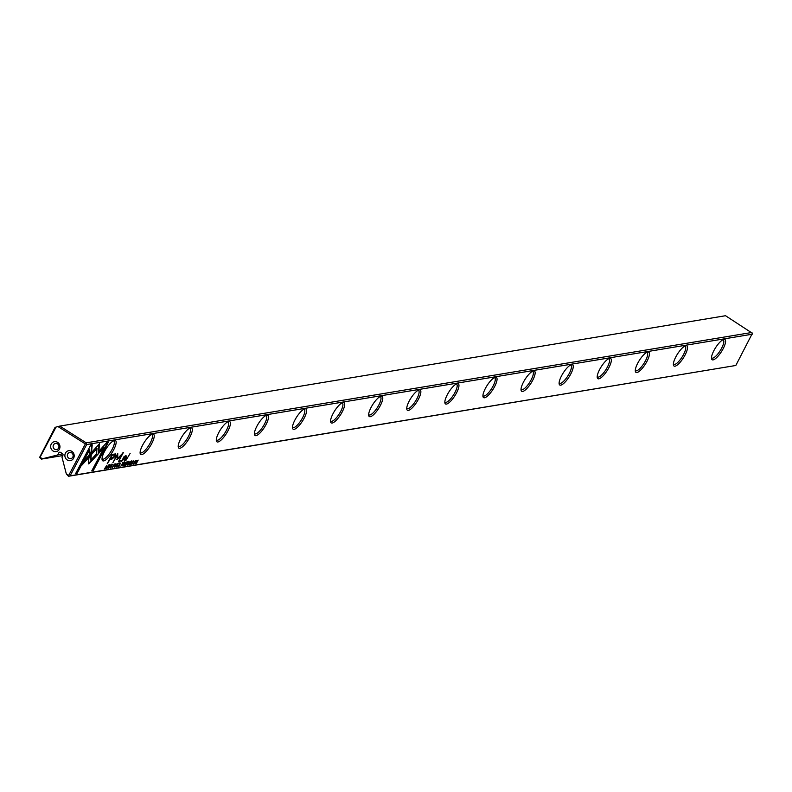 <?xml version="1.0" encoding="UTF-8"?>
<svg xmlns="http://www.w3.org/2000/svg" width="792" height="792" viewBox="0 0 792 792"><rect width="100%" height="100%" fill="white"/><g stroke="black" fill="none" stroke-linecap="round" stroke-linejoin="round"><path stroke-width="1.19" d="M114.622 467.191L117.107 463.597L114.791 466.666L115.622 463.845L114.424 467.072M98.594 453.559L99.544 443.639L84.091 460.736L81.566 465.498L97.02 448.411L96.287 456.083L98.594 453.559L96.357 455.301M99.059 444.173L98.188 453.301M90.734 445.055L75.596 473.636L77.081 473.398L89.704 449.549L89.229 454.598L91.535 452.044L92.228 444.807L90.734 445.055M88.773 463.944L95.763 456.598L95.981 454.39L90.803 460.112L91.258 455.222L88.942 457.786L88.417 463.419M110.534 467.557L112.246 464.35L110.553 466.29L110.316 467.953L111.464 466.854L110.009 467.28M112.157 465.112L112.246 464.35M111.801 464.577L112.088 465.26M123.314 462.568L120.869 466.151L123.196 463.33M106.871 468.478L108.722 464.983L106.712 468.379M124.72 465.518L125.789 465.34L125.166 465.062L126.809 463.33L126.007 463.459L127.621 461.855L126.562 462.033L124.72 465.518M114.305 464.013L112.395 467.617L114.533 464.043M125.186 462.261L122.74 465.844L124.087 464.181L123.948 465.647L125.096 462.964M124.294 464.31L124.245 463.765M124.116 463.686L124.245 464.478M130.383 463.647L130.205 464.656L131.413 463.488L131.225 462.082L132.244 461.825L132.135 461.053L130.967 462.152L131.155 463.577L130.423 464.251M132.076 461.716L132.135 461.053M131.66 461.281L131.987 461.914M131.244 463.379L131.066 461.974M130.106 463.736L129.858 464.439M106.871 442.382L99.297 450.757L99.089 452.965L104.346 447.153L91.733 470.963L93.228 470.715L108.356 442.134L106.871 442.382M752.38 334.184L86.655 444.55L70.092 475.843L735.817 365.478L752.4 333.283L725.531 315.721L59.796 426.086L86.209 442.827L751.945 332.462M637.827 363.023A11.959 3.534 -57.6 0 1 647.51 352.074A11.959 3.534 -57.6 0 1 645.341 364.162A11.959 3.534 -57.6 0 1 635.342 371.29A11.959 3.534 -57.6 0 1 637.827 363.023M447.371 394.594A11.959 3.534 -57.6 0 1 457.063 383.655A11.959 3.534 -57.6 0 1 454.885 395.733A11.959 3.534 -57.6 0 1 444.886 402.861A11.959 3.534 -57.6 0 1 447.371 394.594M104.554 451.43A11.959 3.534 -57.6 0 1 114.246 440.481A11.959 3.534 -57.6 0 1 112.068 452.569A11.959 3.534 -57.6 0 1 102.069 459.697A11.959 3.534 -57.6 0 1 104.554 451.43M218.83 432.482A11.959 3.534 -57.6 0 1 228.512 421.542A11.959 3.534 -57.6 0 1 226.344 433.62A11.959 3.534 -57.6 0 1 216.345 440.748A11.959 3.534 -57.6 0 1 218.83 432.482M371.191 407.227A11.959 3.534 -57.6 0 1 380.883 396.277A11.959 3.534 -57.6 0 1 378.705 408.365A11.959 3.534 -57.6 0 1 368.706 415.493A11.959 3.534 -57.6 0 1 371.191 407.227M599.732 369.329A11.959 3.534 -57.6 0 1 609.424 358.39A11.959 3.534 -57.6 0 1 607.246 370.478A11.959 3.534 -57.6 0 1 597.247 377.606A11.959 3.534 -57.6 0 1 599.732 369.329M333.105 413.533A11.959 3.534 -57.6 0 1 342.788 402.593A11.959 3.534 -57.6 0 1 340.61 414.681A11.959 3.534 -57.6 0 1 330.611 421.809A11.959 3.534 -57.6 0 1 333.105 413.533M561.647 375.646A11.959 3.534 -57.6 0 1 571.329 364.706A11.959 3.534 -57.6 0 1 569.161 376.794A11.959 3.534 -57.6 0 1 559.152 383.922A11.959 3.534 -57.6 0 1 561.647 375.646M256.925 426.165A11.959 3.534 -57.6 0 1 266.607 415.226A11.959 3.534 -57.6 0 1 264.429 427.314A11.959 3.534 -57.6 0 1 254.43 434.432A11.959 3.534 -57.6 0 1 256.925 426.165M295.01 419.849A11.959 3.534 -57.6 0 1 304.692 408.91A11.959 3.534 -57.6 0 1 302.524 420.998A11.959 3.534 -57.6 0 1 292.525 428.125A11.959 3.534 -57.6 0 1 295.01 419.849M485.466 388.278A11.959 3.534 -57.6 0 1 495.148 377.338A11.959 3.534 -57.6 0 1 492.97 389.426A11.959 3.534 -57.6 0 1 482.971 396.545A11.959 3.534 -57.6 0 1 485.466 388.278M409.286 400.91A11.959 3.534 -57.6 0 1 418.968 389.971A11.959 3.534 -57.6 0 1 416.79 402.049A11.959 3.534 -57.6 0 1 406.791 409.177A11.959 3.534 -57.6 0 1 409.286 400.91M180.734 438.798A11.959 3.534 -57.6 0 1 190.427 427.858A11.959 3.534 -57.6 0 1 188.249 439.936A11.959 3.534 -57.6 0 1 178.25 447.064A11.959 3.534 -57.6 0 1 180.734 438.798M714.008 350.391A11.959 3.534 -57.6 0 1 723.7 339.451A11.959 3.534 -57.6 0 1 721.522 351.529A11.959 3.534 -57.6 0 1 711.523 358.657A11.959 3.534 -57.6 0 1 714.008 350.391M142.649 445.114A11.959 3.534 -57.6 0 1 152.331 434.174A11.959 3.534 -57.6 0 1 150.153 446.252A11.959 3.534 -57.6 0 1 140.154 453.38A11.959 3.534 -57.6 0 1 142.649 445.114M523.552 381.962A11.959 3.534 -57.6 0 1 533.244 371.022A11.959 3.534 -57.6 0 1 531.066 383.11A11.959 3.534 -57.6 0 1 521.067 390.228A11.959 3.534 -57.6 0 1 523.552 381.962M675.923 356.707A11.959 3.534 -57.6 0 1 685.605 345.767A11.959 3.534 -57.6 0 1 683.427 357.845A11.959 3.534 -57.6 0 1 673.428 364.973A11.959 3.534 -57.6 0 1 675.923 356.707M115.424 453.945L112.147 454.41L107.207 463.756L109.969 459.548L111.791 459.241L115.305 456.202L115.672 454.024M128.819 464.835L130.67 461.35L128.67 464.736M106.831 465.3L104.504 468.864L105.89 468.26L106.93 465.29M117.226 459.687L121.81 454.628L118.424 461.825L123.295 452.638L117.681 458.439L117.721 453.559L112.85 462.756L117.176 455.39L117.226 459.687L116.454 459.716M127.413 464.755L129.126 461.558L127.433 463.488L127.205 465.161L128.353 464.053L126.898 464.478M129.037 462.31L129.126 461.558M128.68 461.785L128.977 462.469M120.245 463.072L117.8 466.666L119.146 465.003L119.008 466.458L120.156 463.785M119.354 465.122L119.305 464.587M119.176 464.508L119.305 465.3M135.313 460.528L133.403 464.132L135.541 460.558M131.878 464.33L133.729 460.845L131.729 464.231M115.929 466.973L117.008 466.795L116.374 466.518L117.8 465.201L117.226 464.924L117.78 463.855L118.83 463.31L117.77 463.488L115.929 466.973M134.987 463.815L136.759 460.815L136.323 463.587L138.174 460.103L136.462 462.983L136.828 460.33L134.987 463.815M125.77 460.677L130.145 453.37L125.77 460.677M108.425 467.28L108.256 468.3L109.464 467.132L109.276 465.716L110.296 465.468L110.177 464.696L109.019 465.785L109.207 467.211L108.464 467.884M108.831 466.458L109.207 467.211M110.118 465.359L110.177 464.696M109.702 464.924L110.038 465.557M109.286 467.023L109.108 465.617M108.157 467.369L107.9 468.072M119.641 461.696L120.869 460.498L119.641 461.696M125.195 456.37L125.591 458.132L124.096 460.954L124.651 460.865L126.225 457.885L126.086 455.935L124.314 457.123L124.74 456.261L124.186 456.35L121.562 461.38L125.928 456.657L125.077 456.4M126.591 455.984L126.086 455.935M62.796 455.558L41.412 459.103L39.6 457.43L55.044 427.393L56.044 427.076L40.046 457.281L42.412 458.786L62.627 453.757M735.817 365.478L68.498 476.279L66.32 473.943L68.686 475.438L85.368 443.936L57.945 426.551L56.044 427.076M51.252 444.065A5.039 4.653 -99.4 0 0 55.361 451.668A5.039 4.653 -99.4 0 0 59.321 444.193A5.039 4.653 -99.4 0 0 51.252 444.065M73.597 458.231A5.039 4.653 80.6 0 1 65.518 458.103A5.039 4.653 80.6 0 1 69.478 450.628A5.039 4.653 80.6 0 1 73.597 458.231M60.647 452.48L58.846 452.776A1.257 1.158 80.6 0 1 60.43 452.341L62.469 453.628A1.257 1.158 80.6 0 1 62.905 455.351L61.974 457.113L66.32 473.943M58.846 452.776L57.915 454.529M42.412 458.786L41.412 459.103M57.945 426.551L59.796 426.086M86.209 442.827L86.655 444.55M70.092 475.843L68.498 476.279M68.686 475.438L69.052 476.101M86.189 443.728L85.368 443.936M72.785 457.142A3.148 2.911 80.6 0 1 67.379 456.014A3.148 2.911 80.6 0 1 72.616 453.786A3.148 2.911 80.6 0 1 72.785 457.142M53.49 444.916A3.148 2.911 -99.4 0 0 56.539 449.628A3.148 2.911 -99.4 0 0 58.895 446.045A3.148 2.911 -99.4 0 0 53.49 444.916M711.473 357.717A10.702 3.168 122.4 0 0 711.79 358.033A10.702 3.168 122.4 0 0 720.185 350.688A10.702 3.168 122.4 0 0 723.244 339.956A10.702 3.168 122.4 0 0 722.819 339.808M673.388 364.033A10.702 3.168 122.4 0 0 673.695 364.35A10.702 3.168 122.4 0 0 682.1 357.004A10.702 3.168 122.4 0 0 685.149 346.272A10.702 3.168 122.4 0 0 684.733 346.124M635.293 370.339A10.702 3.168 122.4 0 0 635.61 370.666A10.702 3.168 122.4 0 0 644.005 363.32A10.702 3.168 122.4 0 0 647.064 352.588A10.702 3.168 122.4 0 0 646.638 352.44M597.198 376.655A10.702 3.168 122.4 0 0 597.514 376.982A10.702 3.168 122.4 0 0 605.92 369.636A10.702 3.168 122.4 0 0 608.969 358.905A10.702 3.168 122.4 0 0 608.553 358.756M559.112 382.972A10.702 3.168 122.4 0 0 559.429 383.288A10.702 3.168 122.4 0 0 567.824 375.952A10.702 3.168 122.4 0 0 570.884 365.221A10.702 3.168 122.4 0 0 570.458 365.072M521.017 389.288A10.702 3.168 122.4 0 0 521.334 389.605A10.702 3.168 122.4 0 0 529.739 382.269A10.702 3.168 122.4 0 0 532.788 371.537A10.702 3.168 122.4 0 0 532.372 371.389M482.932 395.604A10.702 3.168 122.4 0 0 483.239 395.921A10.702 3.168 122.4 0 0 491.644 388.575A10.702 3.168 122.4 0 0 494.703 377.843A10.702 3.168 122.4 0 0 494.277 377.695M444.837 401.92A10.702 3.168 122.4 0 0 445.153 402.237A10.702 3.168 122.4 0 0 453.559 394.891A10.702 3.168 122.4 0 0 456.608 384.16A10.702 3.168 122.4 0 0 456.182 384.011M406.751 408.236A10.702 3.168 122.4 0 0 407.058 408.553A10.702 3.168 122.4 0 0 415.463 401.207A10.702 3.168 122.4 0 0 418.522 390.476A10.702 3.168 122.4 0 0 418.097 390.327M368.656 414.543A10.702 3.168 122.4 0 0 368.973 414.869A10.702 3.168 122.4 0 0 377.368 407.524A10.702 3.168 122.4 0 0 380.427 396.792A10.702 3.168 122.4 0 0 380.002 396.643M330.571 420.859A10.702 3.168 122.4 0 0 330.878 421.186A10.702 3.168 122.4 0 0 339.283 413.84A10.702 3.168 122.4 0 0 342.342 403.108A10.702 3.168 122.4 0 0 341.916 402.96M292.476 427.175A10.702 3.168 122.4 0 0 292.793 427.492A10.702 3.168 122.4 0 0 301.188 420.156A10.702 3.168 122.4 0 0 304.247 409.424A10.702 3.168 122.4 0 0 303.821 409.276M254.39 433.491A10.702 3.168 122.4 0 0 254.697 433.808A10.702 3.168 122.4 0 0 263.102 426.462A10.702 3.168 122.4 0 0 266.152 415.731A10.702 3.168 122.4 0 0 265.736 415.592M216.295 439.808A10.702 3.168 122.4 0 0 216.612 440.124A10.702 3.168 122.4 0 0 225.007 432.778A10.702 3.168 122.4 0 0 228.066 422.047A10.702 3.168 122.4 0 0 227.641 421.898M178.2 446.124A10.702 3.168 122.4 0 0 178.517 446.44A10.702 3.168 122.4 0 0 186.922 439.095A10.702 3.168 122.4 0 0 189.971 428.363A10.702 3.168 122.4 0 0 189.555 428.215M140.115 452.44A10.702 3.168 122.4 0 0 140.431 452.757A10.702 3.168 122.4 0 0 148.827 445.411A10.702 3.168 122.4 0 0 151.886 434.679A10.702 3.168 122.4 0 0 151.46 434.531M102.019 458.746A10.702 3.168 122.4 0 0 102.336 459.073A10.702 3.168 122.4 0 0 110.741 451.727A10.702 3.168 122.4 0 0 113.791 440.995A10.702 3.168 122.4 0 0 113.375 440.847M104.346 447.153L99.158 452.173M107.761 442.233L92.822 470.458L91.921 470.606M129.977 463.389L130.215 464.122M130.819 461.825L131.007 463.231M131.729 460.796L131.838 461.568M130.749 463.32L130.621 462.756M115.414 453.935L114.899 455.945L109.969 459.548M110.138 458.212L112.286 458.182L114.503 456.41L113.909 455.113L111.761 455.152L114.484 455.053M114.375 454.856L113.504 454.856M112.167 455.4L110.543 458.469M124.78 462.003L124.869 462.815M124.364 463.746L124.918 462.706L124.364 463.746M125.007 463.162L124.532 462.459M105.484 468.003L104.633 468.517M105.316 468.349L106.702 465.676L105.316 468.349M121.81 454.628L116.81 459.429M122.542 453.024L121.721 454.578M117.751 453.559L117.681 458.439M128.72 461.3L128.809 462.172M112.603 467.211L114.097 464.399L112.603 467.211L112.058 466.933M125.423 465.023L124.908 465.161M127.027 461.954L126.532 462.082M119.84 462.815L119.929 463.637M119.572 463.261L119.087 464.627L120.067 463.983M122.909 462.31L122.958 463.181M122.661 462.716L122.136 464.152L123.116 463.488M111.84 464.092L111.919 464.963M95.495 454.925L95.357 456.34L88.367 463.686M90.773 455.756L90.803 460.112M89.704 449.549L76.675 473.131L75.784 473.279M91.793 444.886L91.129 451.787L89.298 453.806M97.02 448.411L82.477 463.795M133.61 463.726L135.105 460.914L133.61 463.726L133.066 463.449M116.632 466.478L116.117 466.617M108.019 467.023L108.256 467.755M108.87 465.458L109.058 466.874M109.771 464.439L109.89 465.211M108.801 466.953L108.672 466.389M120.275 460.597L119.83 461.34M124.116 457.004L123.463 457.796M125.68 455.677L126.225 457.885"/></g></svg>
